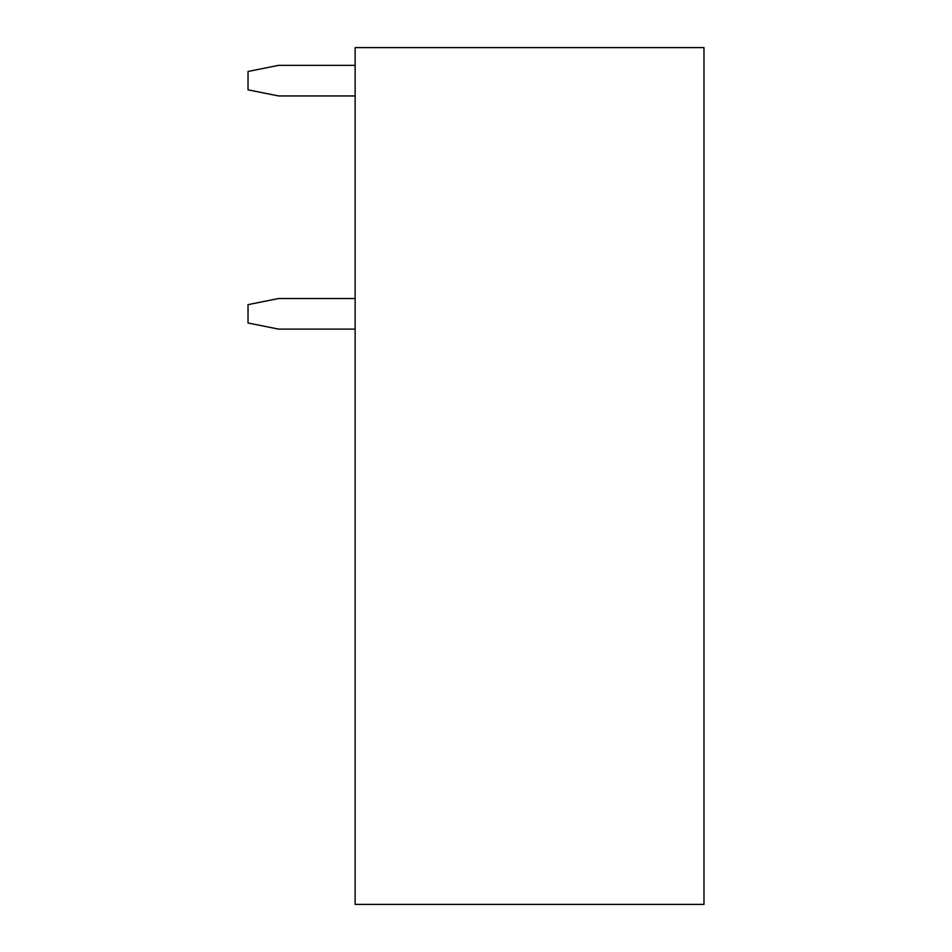 <?xml version="1.0" encoding="UTF-8"?>
<svg xmlns="http://www.w3.org/2000/svg" width="952" height="952" viewBox="0 0 952 952"><rect width="100%" height="100%" fill="white"/><g stroke="black" fill="none" stroke-linecap="round" stroke-linejoin="round"><path stroke-width="1.43" d="M703.968 904.4L703.968 47.6L355.132 47.6L355.132 904.4L703.968 904.4M355.132 65.343L278.627 65.343L248.032 71.471L248.032 89.833L278.627 95.95L355.132 95.95M355.132 298.523L278.627 298.523L248.032 304.64L248.032 323.002L278.627 329.118L355.132 329.118"/></g></svg>
